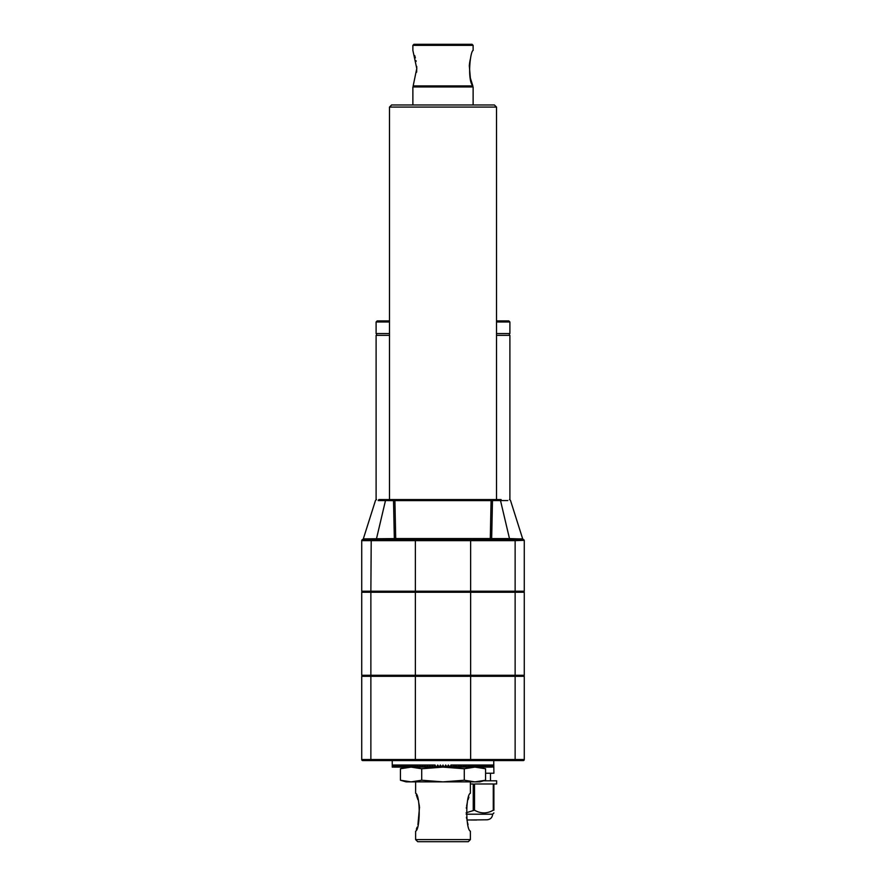 <?xml version="1.0" encoding="UTF-8"?>
<svg xmlns="http://www.w3.org/2000/svg" width="886" height="886" viewBox="0 0 886 886"><rect width="100%" height="100%" fill="white"/><g stroke="black" fill="none" stroke-linecap="round" stroke-linejoin="round"><path stroke-width="1.33" d="M412.876 45.352L473.124 45.352L472.072 44.3L413.928 44.3L412.876 45.352L412.876 50.413L416.774 68.532L413.164 85.909L472.836 85.909C467.243 80.172 470.089 51.432 473.124 50.413C470.134 51.288 467.221 80.205 472.836 85.909L470.355 78.012M470.499 58.465L470.023 60.591M470.012 60.625L469.613 62.95M469.536 63.526L469.325 65.597M469.314 65.774L470.355 77.99M416.597 72.253L416.73 70.537M416.774 69.374L416.73 66.472M416.132 61.411L415.977 60.602M415.368 57.922L414.692 55.541M412.876 104.969L412.876 86.961L473.124 86.961L473.124 104.969M485.572 780.223L479.869 781.873L474.929 781.873L485.572 780.223L485.572 768.76L474.929 767.121L464.286 768.76L464.286 780.223L474.929 781.873L406.131 781.873L400.428 780.223L400.428 768.76L411.071 767.121L421.714 768.76L443 767.121L464.286 768.76M483.446 768.195L479.869 767.121M470.388 839.596L468.284 841.7L417.716 841.7L415.612 839.596L470.388 839.596L470.388 831.168C465.604 829.595 465.604 794.82 470.388 793.247L470.388 781.873M468.904 797.156L468.085 799.681M467.376 802.284L466.645 805.839M466.457 807.146L466.324 808.209M466.457 817.269L466.645 818.564M467.332 821.931L468.052 824.6M515.131 592.258L361.721 592.258L361.721 675.265L524.279 675.265L524.279 592.258L515.131 592.258L515.131 675.265M514.766 760.587L523.227 760.587A1.052 1.052 0 0 0 524.279 759.535L524.279 676.317L361.721 676.317L361.721 759.535A1.052 1.052 0 0 0 362.773 760.587L514.766 760.587L515.131 759.535L470.632 759.535L470.267 760.587M375.542 500.302L376.55 499.571L375.542 500.302L363.315 538.876A1.052 1.041 -90 0 1 362.861 539.452L371.223 539.596L370.869 540.648L361.721 540.648L361.721 591.206L524.279 591.206L524.279 540.648L523.615 540.36L515.131 540.648L515.131 591.206M362.673 539.596A1.052 1.052 -0 0 0 361.721 540.648L361.721 557.925M494.399 104.969L391.601 104.969L389.486 107.084L496.514 107.084L494.399 104.969M466.169 814.212L492.638 814.212L493.901 812.938M466.125 812.772L474.519 810.203L474.519 783.977L493.269 783.977L493.269 810.203L493.901 810.203C493.901 813.78 493.901 813.78 493.901 810.203L493.901 783.977L496.636 783.977L496.636 780.821L483.523 780.821M484.033 812.938L485.151 812.894M493.269 810.203C487.067 813.78 480.81 813.78 474.519 810.203M473.246 810.203L473.246 783.977L470.388 783.977M493.768 762.702L493.901 773.234L485.572 773.234M362.141 675.265L362.141 676.317M523.859 675.265L523.859 676.317M436.045 767.01L435.059 765.017L432.446 765.017L431.416 767.121L433.475 767.121L432.446 765.017L429.854 765.017L428.846 767.121L430.884 767.121L429.854 765.017L427.307 765.017L426.31 767.121L428.315 767.121L427.307 765.017L424.804 765.017L423.829 767.121L425.789 767.121L424.804 765.017L422.345 765.017L421.393 767.121L423.32 767.121L422.345 765.017L419.953 765.017L419.012 767.121L420.894 767.121L419.953 765.017L417.616 765.017L416.708 767.121L418.535 767.121L417.616 765.017L415.346 765.017L414.471 767.121L416.232 767.121L415.346 765.017L413.153 765.017L412.311 767.121L414.017 767.121L413.153 765.017L411.049 765.017L410.24 767.121L411.868 767.121L411.049 765.017L409.022 765.017L408.247 767.121L409.819 767.121L409.022 765.017L407.095 765.017L406.364 767.121L407.848 767.121L407.095 765.017L405.267 765.017L404.57 767.121L405.976 767.121L405.267 765.017L403.54 765.017L402.886 767.121L404.215 767.121L403.54 765.017L401.923 765.017L401.314 767.121L402.554 767.121L401.923 765.017L400.417 765.017L399.852 767.121L401.004 767.121L400.417 765.017L399.032 765.017L398.512 767.121L399.564 767.121L399.032 765.017L397.759 765.017L397.293 767.121L398.246 767.121L397.759 765.017L396.618 765.017L396.197 767.121L397.061 767.121L396.618 765.017L395.599 765.017L395.234 767.121L395.987 767.121L395.599 765.017L394.713 765.017L394.403 767.121L395.045 767.121L394.713 765.017L393.96 765.017L393.694 767.121L393.96 765.017L393.34 765.017L393.129 767.121L392.852 765.017L392.697 767.121L392.509 765.017L392.409 767.121L392.232 765.017L392.243 767.121L392.232 760.587L519.894 760.587M366.106 760.587L385.067 760.587M509.893 499.66L509.893 335.351L496.514 335.351M389.486 335.351L376.107 335.351L376.107 499.66M496.514 321.972L509.893 321.972L509.893 333.557L496.514 333.557M389.486 333.557L376.107 333.557L376.107 321.972L377.159 320.909L389.486 320.909M509.361 333.557L509.361 335.351M492.483 500.634L491.088 500.601L492.483 500.568L491.664 538.599L509.483 538.599L500.512 500.568L501.111 499.571L378.776 499.571L394.48 499.571L393.517 500.568L394.912 500.568L394.48 499.571M363.315 538.876L394.336 538.599L393.517 500.634L394.912 500.601L395.71 538.555L490.29 538.555A1.052 0.764 -90 0 0 491.664 538.599L490.29 538.555L491.088 500.568L491.52 499.571L492.483 500.568L507.833 500.568M501.111 499.571L491.52 499.571M509.893 321.972L508.841 320.909L496.514 320.909M473.124 539.596L514.777 539.596L518.487 539.452L518.277 538.876L509.483 538.599L508.885 539.596L394.946 539.596A1.052 0.609 -90 0 1 394.336 538.599L395.71 538.555A1.052 0.764 -90 0 1 394.946 539.596L377.115 539.596L376.517 538.599L385.488 500.568L378.167 500.568M362.861 539.452A1.052 0.997 71.6 0 0 362.385 540.36L362.784 540.261M518.886 540.36A1.052 0.642 82.7 0 0 518.487 539.452L523.139 539.452A1.052 1.041 90 0 1 522.685 538.876L510.458 500.302L509.45 499.571L510.458 500.302M371.223 539.596L370.869 591.206M514.777 539.596L515.131 540.648L514.434 539.596L371.566 539.596M400.428 780.223L411.071 781.873L421.714 780.223L421.714 768.76M421.714 780.223L443 781.873L464.286 780.223M449.955 767.01L450.941 765.017L493.768 765.017L493.757 767.121L493.768 760.587M447.419 766.789L448.25 767.121L447.264 767.121L448.305 765.017L449.9 767.121M444.993 766.346L446.156 767.121L444.606 767.121L445.658 765.017L447.264 767.121M442.446 767.121L443 765.017L444.052 767.121L441.948 767.121L443 765.017L443.554 767.121M441.394 767.121L439.29 767.121L440.342 765.017L441.948 767.121M438.736 767.121L436.643 767.121L437.695 765.017L439.29 767.121M493.635 767.121L493.491 765.017L493.635 767.121M492.97 767.121L493.148 765.017L492.871 767.121M491.763 767.121L492.04 765.017L491.763 767.121L491.287 765.017L490.955 767.121L491.597 767.121M490.013 767.121L490.766 767.121L490.401 765.017L490.013 767.121L489.382 765.017L488.939 767.121L489.803 767.121M487.754 767.121L488.707 767.121L488.241 765.017L487.754 767.121L486.968 765.017L486.436 767.121L487.488 767.121M484.996 767.121L486.148 767.121L485.583 765.017L484.996 767.121L484.077 765.017L483.446 767.121L484.686 767.121M481.785 767.121L483.114 767.121L482.46 765.017L481.785 767.121L480.733 765.017L480.024 767.121L481.43 767.121M478.152 767.121L479.636 767.121L478.905 765.017L478.152 767.121L476.978 765.017L476.181 767.121L477.753 767.121M474.132 767.121L475.76 767.121L474.951 765.017L474.132 767.121L472.847 765.017L471.983 767.121L473.689 767.121M469.768 767.121L471.529 767.121L470.654 765.017L469.768 767.121L468.384 765.017L467.465 767.121L469.292 767.121M465.106 767.121L466.988 767.121L466.047 765.017L465.106 767.121L463.655 765.017L462.68 767.121L464.607 767.121M460.211 767.121L462.171 767.121L461.196 765.017L460.211 767.121L458.693 765.017L457.685 767.121L459.69 767.121M455.116 767.121L457.154 767.121L456.146 765.017L455.116 767.121L453.554 765.017L452.524 767.121L454.584 767.121M450.332 767.121L451.982 767.121L450.941 765.017M448.25 767.121L449.357 767.121M446.156 767.121L446.71 767.121M441.006 766.346L439.844 767.121M438.581 766.789L437.75 767.121M435.668 767.121L434.018 767.121L435.059 765.017M392.509 765.017L392.254 767.121L392.509 765.017M444.052 767.121L444.606 767.121M393.517 500.634L385.488 500.568L384.889 499.571M362.141 592.258L362.141 591.206M523.859 592.258L523.859 591.206M466.9 820.004L487.056 819.794C490.445 819.461 492.306 817.601 492.638 814.212M471.042 820.004L476.723 820.004M523.327 539.596A1.052 1.052 180 0 1 524.279 540.648L524.279 557.925M417.915 824.722L419.532 807.002M419.366 805.872L418.779 802.904M417.915 799.681L416.298 794.986M415.612 781.873L415.612 793.247C420.407 794.82 420.396 829.617 415.612 831.168L415.612 839.596M416.342 829.307L417.107 827.236M518.277 538.876L522.685 538.876M367.114 540.36A1.052 0.642 97.3 0 1 367.513 539.452L367.723 538.876M370.869 592.258L370.869 675.265M361.721 540.648L362.662 539.508L361.721 540.648A1.052 1.052 0 0 1 361.732 540.549M371.012 675.265L371.012 676.317M415.512 675.265L415.512 676.317M470.488 675.265L470.488 676.317M514.987 675.265L514.987 676.317M470.632 676.317L470.632 759.535L415.368 759.535L415.733 760.587M524.279 759.535L515.131 759.535L515.131 676.317M415.368 676.317L415.368 759.535L370.869 759.535L371.234 760.587M370.869 676.317L370.869 759.535L361.721 759.535M389.486 321.972L376.107 321.972M523.139 539.452A1.052 0.997 108.4 0 1 523.615 540.36M415.733 539.596L415.368 540.648L371.212 540.648M470.267 539.596L470.632 540.648L415.368 540.648L415.368 591.206M514.788 540.648L470.632 540.648L470.632 591.206M491.088 500.601L394.912 500.601M371.012 592.258L371.012 591.206M415.512 592.258L415.512 591.206M470.488 592.258L470.488 591.206M514.987 592.258L514.987 591.206M470.632 592.258L470.632 675.265M415.368 592.258L415.368 675.265M522.751 538.865L524.279 540.648A1.052 1.052 180 0 0 524.268 540.549M472.493 86.961L472.493 86.108M413.507 86.961L413.507 86.108M473.124 50.413L473.124 45.352M490.479 773.234L490.479 780.821M376.639 333.557L376.639 335.351M496.514 499.571L496.514 107.084M389.486 499.571L389.486 107.084M406.131 767.121L400.428 768.76M363.249 538.865L362.662 539.508M524.279 540.648L523.393 539.53"/></g></svg>
